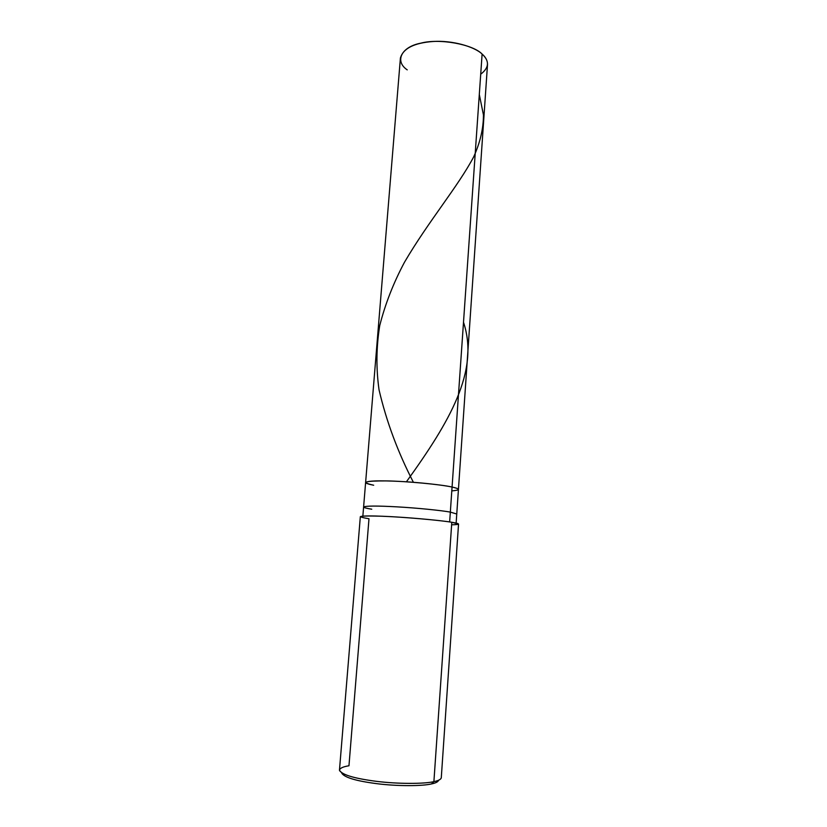 <?xml version="1.0" encoding="UTF-8"?>
<svg xmlns="http://www.w3.org/2000/svg" width="827" height="827" viewBox="0 0 827 827"><rect width="100%" height="100%" fill="white"/><g stroke="black" fill="none" stroke-linecap="round" stroke-linejoin="round"><path stroke-width="1.24" d="M373.68 485.232C360.448 482.265 364.655 480.828 386.323 480.911C405.457 481.128 441.597 484.529 452.069 487.051L482.11 54.055C485.79 57.239 487.589 60.753 487.506 64.578L458.437 489.46C458.303 488.716 456.184 487.92 452.069 487.051C460.525 488.912 460.432 490.184 451.811 490.887C460.432 490.184 460.525 488.912 452.069 487.051C443.582 485.098 419.103 482.348 399.131 481.376C379.045 480.415 367.87 480.776 365.617 482.482C365.875 483.35 368.563 484.26 373.68 485.232C360.448 482.265 364.655 480.828 386.323 480.911C405.457 481.128 441.597 484.529 452.069 487.051C456.184 487.92 458.303 488.716 458.437 489.46L456.762 514.012L450.333 512.109L452.069 487.051L450.333 512.109L456.762 514.012L456.142 523.088M480.704 74.213C489.212 67.742 489.677 61.022 482.11 54.055C472.796 44.255 439.22 38.176 420.891 43.149C401.012 46.881 394.551 61.374 407.235 69.861M365.617 482.482L400.413 58.024C403.194 48.431 414.069 42.921 433.048 41.495C451.914 40.141 474.533 46.591 482.11 54.055L452.069 487.051C443.582 485.098 419.103 482.348 399.131 481.376C379.045 480.415 367.87 480.776 365.617 482.482L363.601 507.013C363.88 507.654 366.599 508.388 371.747 509.205M341.799 772.987C343.939 777.297 355.383 780.833 376.14 783.593C396.826 786.301 422.37 786.177 431.477 783.934L433.896 781.639L451.8 522.271L458.54 524.06L441.287 777.721C440.967 779.385 438.506 780.688 433.896 781.639C438.062 780.781 440.491 779.613 441.194 778.145M449.65 521.94L450.333 512.109C441.783 510.497 417.201 507.974 397.167 506.868C377.019 505.752 365.834 505.804 363.601 507.013C365.834 505.804 377.019 505.752 397.167 506.868C417.201 507.974 441.783 510.497 450.333 512.109L449.65 521.94M451.625 524.814C460.66 524.597 460.722 523.749 451.8 522.271C440.708 520.286 402.335 516.947 382.095 516.234C359.228 515.541 354.866 516.389 368.987 518.756L348.963 765.771C342.667 766.774 339.515 768.345 339.504 770.506C342.481 774.951 354.814 778.558 376.502 781.339C398.221 784.089 424.458 783.924 433.896 781.639C424.303 783.975 397.146 784.068 375.303 781.195C353.356 778.259 341.417 774.558 339.473 770.061L360.334 516.668C362.65 515.603 374.445 515.697 395.709 516.927C416.86 518.167 442.817 520.731 451.8 522.271L433.896 781.639L431.477 783.934C435.777 783.045 438.124 781.815 438.537 780.264M438.455 780.574C437.783 781.991 435.457 783.107 431.477 783.934C422.483 786.136 397.601 786.322 377.009 783.696C356.447 781.05 344.725 777.587 341.84 773.317M463.502 322.241C479.701 371.096 449.412 421.956 406.76 481.324M479.298 94.474L483.454 114.963C483.454 128.433 480.208 142.368 473.737 156.768C458.22 186.24 428.293 221.522 404.486 262.242C393.466 282.906 385.217 304.016 379.727 325.59C376.264 347.185 376.037 368.625 379.055 389.91C386.447 421.512 397.89 452.307 413.397 482.296M363.601 507.013L362.857 516.079"/></g></svg>
